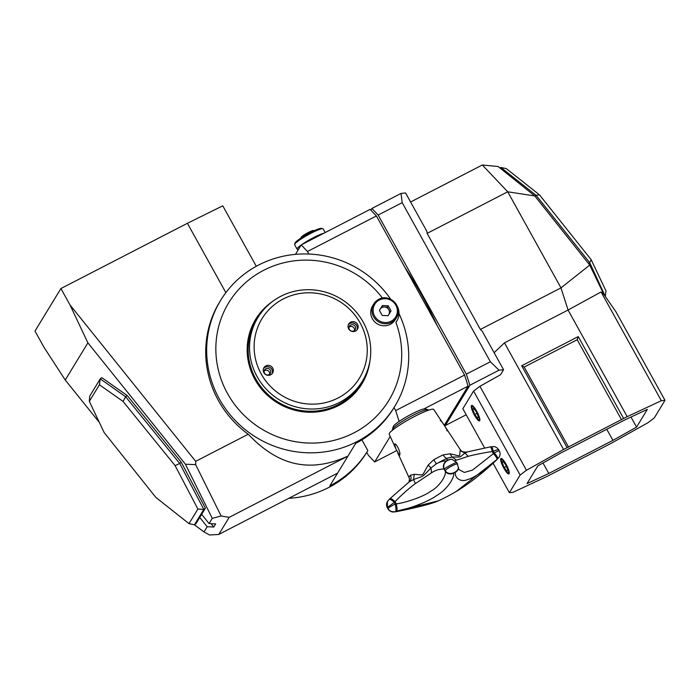 <?xml version="1.0" encoding="UTF-8"?>
<svg xmlns="http://www.w3.org/2000/svg" width="700" height="700" viewBox="0 0 700 700"><rect width="100%" height="100%" fill="white"/><g stroke="black" fill="none" stroke-linecap="round" stroke-linejoin="round"><path stroke-width="1.05" d="M69.974 304.894L195.685 461.335L195.668 464.642L185.404 464.205L87.885 342.842L69.974 304.894L60.909 288.54L187.407 223.291L225.864 292.661M390.766 299.329A101.929 98.499 -148.7 0 0 258.694 265.002A101.929 98.499 31.3 0 0 220.64 300.361L219.686 301.928A101.929 98.499 31.3 0 0 248.229 434.236L195.685 461.335M60.909 288.54L35 331.065L44.065 347.419L65.249 380.004L87.885 342.842M99.33 422.415L65.249 380.004M248.229 434.236C274.461 461.834 305.541 475.379 347.988 456.059L229.171 517.344L221.121 515.988L212.266 518.376L209.09 523.591L201.661 514.334M194.39 524.799L204.015 531.93L207.183 526.724L199.754 517.466M212.266 518.376L185.404 464.205M187.407 223.291L222.766 205.817L256.279 266.289M204.015 531.93L209.536 535.001L218.75 534.441L337.566 473.156L329.822 485.87A101.929 98.499 -148.7 0 0 367.876 450.511M207.183 526.724L213.78 527.03L215.688 523.898L209.09 523.591M229.171 517.344L218.75 534.441M211.085 523.679L213.78 527.03M221.121 515.988L195.668 464.642M393.785 407.986A101.929 98.499 -148.7 0 1 355.731 443.345L337.566 473.156M220.64 300.361A101.929 98.499 31.3 0 0 235.349 420.595A101.929 98.499 31.3 0 0 356.685 441.779A101.929 98.499 -148.7 0 0 394.739 406.42A101.929 98.499 -148.7 0 0 399.017 313.644M395.876 322.315L396.926 320.819A15.286 14.779 31.3 0 1 395.876 322.315A93.774 90.624 31.3 0 1 345.511 436.695A93.774 90.624 31.3 0 1 225.356 389.401A93.774 90.624 31.3 0 1 263.707 270.279A93.774 90.624 -148.7 0 1 382.392 297.981A15.286 14.779 31.3 0 1 383.556 297.946M396.926 320.819A15.286 14.779 31.3 0 0 397.259 306.294M369.906 361.078A62.178 60.086 -148.7 0 1 361.882 383.95A62.178 60.086 -148.7 0 1 338.669 405.51A62.178 60.086 -148.7 0 1 264.652 392.595A62.178 60.086 -148.7 0 1 255.684 319.252A62.178 60.086 -148.7 0 1 272.326 301.63M255.273 319.926A62.178 60.086 -148.7 0 1 265.178 308.026M367.491 370.361A62.178 60.086 -148.7 0 1 361.463 384.615M366.748 452.366A101.929 98.499 -148.7 0 1 328.869 487.436A101.929 98.499 31.3 0 1 288.776 498.321M295.47 254.354L301.227 244.904L370.134 209.361L376.39 215.959L464.581 375.06L468.116 386.137L444.229 425.346M308.892 254.039L307.493 251.501L301.227 244.904M394.012 407.592L395.684 410.602L464.581 375.06M399.131 421.409L395.684 410.602M390.215 436.45L374.675 461.965L396.69 450.608M366.73 452.34L368.41 455.367L374.675 461.965M367.553 450.065L361.9 439.871M423.92 408.931L468.116 386.137M307.493 251.501L376.39 215.959M444.605 424.734L445.34 425.512L469.884 385.227L466.349 374.15L378.158 215.049L371.901 208.451L370.869 210.14M437.15 325.57A98.875 21.901 -117.3 0 0 404.985 267.54M466.191 414.759L445.34 425.512M526.461 470.278L520.126 475.046L509.381 492.686L513.048 492.301L547.207 476.341L610.811 443.529L647.92 422.73L654.255 417.961L665 400.321L661.343 400.706L627.174 416.666L563.57 449.479L526.461 470.278L479.92 386.312L500.474 374.789L503.562 369.723L499.012 370.195L469.884 385.227M479.92 386.312L473.585 391.081L462.84 408.721L484.593 447.965M503.562 369.723L482.256 331.293L480.384 329.455L427.123 233.38L426.877 231.376L405.571 192.946L401.021 193.428L402.185 202.659L490.376 361.751L499.012 370.195M647.36 409.386L625.599 419.554L561.47 452.637L537.827 465.894L527.021 483.621L548.782 473.454L612.92 440.37L636.562 427.114L647.36 409.386M567.105 447.659L521.71 365.767L578.253 336.604L623.639 418.495M568.601 447.195L524.186 367.071L521.71 365.767M480.384 329.455L560.989 287.875L568.067 310.03L504.464 342.842L563.57 449.479M661.343 400.706L601.064 291.97L568.067 310.03L627.174 416.666M524.186 367.071L577.194 339.727L578.253 336.604M621.6 419.851L577.194 339.727M494.121 352.695L504.464 342.842M410.585 202.002L482.309 164.999L507.736 191.8L560.989 287.875L589.741 265.072L603.916 294.481L615.983 311.885L665 400.321M427.123 233.38L507.736 191.8L534.782 195.947L589.741 265.072M534.782 195.947L498.102 166.513L482.309 164.999M636.562 427.114L630.98 417.043M612.92 440.37L606.76 429.266M548.782 473.454L542.99 462.998M506.117 464.293A8.662 1.916 -117.3 0 0 500.99 458.491A8.662 1.916 -117.3 0 0 503.799 468.09A8.662 1.916 -117.3 0 0 508.926 473.891A8.662 1.916 -117.3 0 0 506.117 464.293M520.126 475.046L473.585 391.081M509.381 492.686L493.08 463.269M476.718 411.259A8.662 1.916 -117.3 0 0 471.59 405.457A8.662 1.916 -117.3 0 0 474.399 415.065A8.662 1.916 -117.3 0 0 479.535 420.858A8.662 1.916 -117.3 0 0 476.718 411.259M601.064 291.97L603.916 294.481M490.376 361.751L466.349 374.15M402.185 202.659L378.158 215.049M401.021 193.428L371.901 208.451M338.179 404.626A61.154 59.098 -148.7 0 1 265.379 391.921A61.154 59.098 -148.7 0 1 256.55 319.777L257.915 317.537A61.154 59.098 -148.7 0 1 280.752 296.328A61.154 59.098 31.3 0 1 353.544 309.033A61.154 59.098 31.3 0 1 362.373 381.176L361.007 383.416A61.154 59.098 31.3 0 1 338.179 404.626M269.64 374.229A3.36 3.246 31.3 0 0 264.206 370.921M349.011 327.171A3.36 3.246 -148.7 0 1 354.445 330.488M362.373 381.176A61.154 59.098 31.3 0 1 339.544 402.395A61.154 59.098 -148.7 0 1 266.744 389.69A61.154 59.098 -148.7 0 1 257.915 317.537M338.126 397.959A57.076 55.16 31.3 0 0 360.159 322.945A57.076 55.16 31.3 0 0 283.255 298.97A57.076 55.16 -148.7 0 0 261.223 373.984A57.076 55.16 -148.7 0 0 338.126 397.959M270.743 374.754A5.093 4.926 31.3 0 0 271.906 366.975A5.093 4.926 31.3 0 0 263.935 367.684A5.093 4.926 31.3 0 0 270.743 374.754M355.539 331.012A5.093 4.926 -148.7 0 1 348.74 323.942A5.093 4.926 -148.7 0 1 356.711 323.234A5.093 4.926 -148.7 0 1 355.539 331.012M272.178 373.625A5.093 4.926 31.3 0 0 265.02 367.264A5.093 4.926 -148.7 0 0 263.585 368.392M269.089 374.596A3.36 3.246 -148.7 0 1 264.6 369.933A3.36 3.246 -148.7 0 1 265.851 368.76A3.36 3.246 31.3 0 1 270.34 373.433A3.36 3.246 31.3 0 1 269.089 374.596M348.381 324.642A5.093 4.926 -148.7 0 1 349.825 323.514A5.093 4.926 31.3 0 1 356.983 329.884M353.894 330.855A3.36 3.246 31.3 0 0 354.664 325.719A3.36 3.246 31.3 0 0 350.656 325.019A3.36 3.246 -148.7 0 0 349.886 330.155A3.36 3.246 -148.7 0 0 353.894 330.855M298.594 249.226A16.31 2.126 -29 0 1 297.08 249.121A16.31 2.126 -29 0 1 297.211 248.509A16.31 2.126 -29 0 1 301.14 245.053M301.683 244.668A16.31 2.126 -29 0 1 323.741 233.293M297.08 249.121L294.639 244.703A16.31 2.126 -29 0 1 294.621 244.396A16.31 2.126 -29 0 1 294.761 244.09A16.31 2.126 -29 0 1 308.534 234.57A16.31 2.126 -29 0 1 322.901 228.716A16.31 2.126 -29 0 1 323.164 228.891L325.185 232.549M294.621 244.396L295.024 243.031A15.286 1.995 -29 0 1 295.155 242.751A15.286 1.995 -29 0 1 308.07 233.826A15.286 1.995 -29 0 1 321.536 228.34L322.901 228.716M428.356 410.252L428.146 409.876A20.387 2.66 151 0 0 427.822 409.658L425.092 408.896A18.349 2.397 151 0 0 408.922 415.485A18.349 2.397 151 0 0 393.435 426.195A18.349 2.397 151 0 0 393.277 426.536L392.473 429.249A20.387 2.66 151 0 0 392.481 429.642L392.691 430.019M427.822 409.658A20.387 2.66 151 0 0 409.859 416.973A20.387 2.66 151 0 0 392.648 428.873A20.387 2.66 151 0 0 392.473 429.249M302.111 237.318A8.155 1.067 -29 0 1 312.935 231.315M300.904 238.096L301.123 237.361A7.131 0.927 -29 0 1 301.184 237.23A7.131 0.927 -29 0 1 307.213 233.065A7.131 0.927 -29 0 1 313.495 230.501L314.23 230.711M497.42 459.139L496.939 459.419C490.35 466.244 474.539 478.082 467.994 479.395C460.294 483.009 454.387 477.321 455.376 472.316L455.367 471.817L453.556 473.252C455.052 476.945 447.099 489.79 436.572 495.591C427.726 502.241 406 509.766 396.821 511.061L438.261 500.894A207.375 207.375 0 0 0 456.286 491.435L497.42 459.139A6.116 1.522 45.8 0 1 497.367 459.218A6.116 1.522 45.8 0 1 497.289 459.27M456.146 491.514L456.278 491.435C469.306 483.586 482.746 473.086 496.597 459.952A6.116 1.522 46.2 0 1 496.528 460.005M496.659 459.883A6.116 1.522 46.2 0 1 496.597 459.952L499.205 457.065C500.343 455.192 500.386 453.127 499.336 450.887L499.345 450.887M499.284 451.15C499.502 450.406 497.805 451.028 494.2 453.031L472.509 470.094L464.371 472.439L458.719 469.446L458.412 467.539A6.116 5.451 -0.7 0 0 458.404 467.276M395.762 511.262A6.116 1.076 -100.7 0 0 395.255 504.07C391.361 505.942 388.929 507.439 387.975 508.567L387.922 508.839C389.086 510.702 390.801 511.77 393.085 512.032L396.366 511.665C413.402 508.34 431.051 504.123 438.235 500.903M455.131 460.626L468.23 456.321C472.876 454.983 485.66 452.401 492.24 451.552L493.273 451.369C497.07 449.698 498.864 449.251 498.654 450.03M496.939 459.419A6.116 1.522 -133.8 0 0 493.456 453.749L492.24 451.552A6.116 1.059 79.8 0 0 490.341 446.88L493.701 446.565C495.644 446.74 497.306 447.799 498.706 449.75L499.336 450.887M455.376 472.316A6.116 5.451 -0.7 0 0 458.412 467.539L456.759 462.525L452.051 459.375A6.116 5.889 -80.9 0 1 452.252 459.419M457.59 464.398C459.016 461.843 445.891 468.615 445.226 470.776L445.235 471.258C446.679 474.705 440.046 486.211 430.929 491.146C423.316 496.93 404.364 503.029 396.287 503.869L395.255 504.07L394.336 502.407L395.071 501.681C399.236 496.983 409.902 487.48 415.371 483.586L431.533 472.815C435.505 470.19 439.67 468.93 444.019 469.061L445.235 471.258A6.116 5.451 179.3 0 0 453.556 473.252M396.821 511.061A6.116 1.076 -101 0 0 396.287 503.869L395.071 501.681A6.116 1.531 45.3 0 0 389.953 498.671L409.281 481.801L413.551 479.552L415.371 483.586M387.922 508.839L387.354 507.439L394.336 502.407A6.116 1.531 45 0 0 389.191 499.433L389.953 498.671A6.116 1.531 45.3 0 0 389.9 498.741M460.189 449.593L460.18 450.669C459.025 457.284 462.088 456.286 450.039 453.819L443.126 454.886A29.181 3.806 151 0 0 433.781 459.707L436.31 463.855C439.854 461.834 443.319 460.845 446.714 460.88L448.543 459.935C446.119 459.401 445.707 458.815 447.309 458.185A34.335 4.48 151 0 0 436.31 463.855L430.99 467.933C421.348 477.881 425.442 475.142 413.551 479.552L414.295 474.338L410.48 475.239A6.116 5.556 -135.7 0 1 409.588 481.53A6.116 5.556 -135.7 0 1 409.395 481.722M410.48 475.239A29.181 3.806 151 0 0 409.325 476.648A29.181 3.806 151 0 0 409.036 477.601A6.116 6.055 167.9 0 1 409.447 478.835L409.01 482.186M490.341 446.88L466.795 452.016C461.169 452.349 460.898 450.126 460.162 449.479L433.764 409.5A25.48 3.325 -29 0 0 412.283 417.664A25.48 3.325 -29 0 0 389.41 433.274A25.48 3.325 151 0 0 389.191 434.201L395.868 448.814L394.616 444.168M409.036 477.601L409.447 478.835M394.467 444.299C395.955 441.814 401.406 453.504 399.534 455.324L395.868 448.814M446.967 430.859C447.554 429.721 440.387 418.915 440.274 420.674M433.781 459.707L428.129 465.115C420.849 477.593 425.058 474.775 414.295 474.338M446.714 460.88A6.116 5.889 99.1 0 0 444.019 469.061L444.308 469.114C445.349 467.644 458.483 460.871 456.671 462.735M443.126 454.886A6.116 2.424 -115.7 0 0 447.309 458.185L452.139 457.021L456.391 459.996M467.39 451.955L464.914 453.058C458.964 457.87 461.965 456.916 452.139 457.021L450.039 453.819M448.543 459.935A6.116 5.889 -80.9 0 1 452.051 459.375L451.78 459.34M89.329 401.354L104.142 432.539L155.776 497.35L189.009 523.644L197.899 509.058L175.105 465.623L123.078 401.45L99.426 384.781L89.329 401.354L89.714 396.13L100.24 378.849L101.806 377.65L127.207 395.544L125.633 396.751L123.078 401.45M197.899 509.058L203.822 509.407L194.442 524.808L189.009 523.644M205.398 508.2L181.291 462.271L179.725 463.479L203.822 509.407L205.398 508.2L196.018 523.6L194.442 524.808M99.426 384.781L100.24 378.849L125.633 396.751L179.725 463.479L175.105 465.623M181.291 462.271L127.207 395.544M372.549 305.97A13.248 12.801 31.3 0 0 374.465 321.606A13.248 12.801 31.3 0 0 390.233 324.354A13.248 12.801 31.3 0 0 395.185 319.76L396.41 317.748A13.248 12.801 31.3 0 0 394.494 302.111A13.248 12.801 31.3 0 0 378.726 299.364A13.248 12.801 31.3 0 0 373.774 303.957A13.248 12.801 31.3 0 0 375.69 319.585A13.248 12.801 31.3 0 0 391.466 322.341A13.248 12.801 31.3 0 0 396.41 317.748C403.594 307.37 389.664 292.871 378.744 299.338L373.774 303.957L372.549 305.97M382.226 315.455L388.062 315.726L391.064 310.905L388.229 305.795L382.401 305.524L379.4 310.354L382.226 315.455M390.233 312.226L388.832 309.689A5.093 4.926 -148.7 0 1 388.92 314.335M388.535 314.965A5.093 4.926 -148.7 0 1 387.844 315.717M379.523 310.581A5.093 4.926 -148.7 0 1 380.082 309.286L379.409 310.371M380.082 309.286A5.093 4.926 -148.7 0 1 384.501 307.002L381.588 306.871L380.082 309.286M384.501 307.002A5.093 4.926 -148.7 0 1 388.832 309.689L387.415 307.142L384.501 307.002M388.229 305.795L387.415 307.142M382.401 305.524L381.588 306.871M500.062 168.079L500.876 167.457L506.31 168.621L539.543 194.906L591.176 259.726L605.99 290.911L605.255 296.406M500.876 167.457L536.025 195.256L534.914 196.114M591.176 259.726L589.706 262.649L536.025 195.256L539.543 194.906M605.351 296.546L589.706 262.649L588.534 263.55M508.498 472.579A7.367 1.636 -117.3 0 0 505.942 464.573A7.367 1.636 -117.3 0 0 501.419 459.804A7.367 1.636 -117.3 0 0 501.279 460.469A7.367 1.636 -117.3 0 0 503.51 466.944A7.367 1.636 -117.3 0 0 507.491 472.509A7.367 1.636 -117.3 0 0 508.498 472.579M502.11 462.42L504.166 467.486L507.01 471.258L507.798 469.963L505.741 464.896L502.898 461.125L502.11 462.42L503.379 461.764M506.336 466.366L504.166 467.486M479.106 419.545A7.367 1.636 -117.3 0 0 476.551 411.539A7.367 1.636 -117.3 0 0 472.019 406.77A7.367 1.636 -117.3 0 0 471.887 407.435A7.367 1.636 -117.3 0 0 474.11 413.91A7.367 1.636 -117.3 0 0 478.1 419.475A7.367 1.636 -117.3 0 0 479.106 419.545M472.719 409.386L474.775 414.453L477.619 418.224L478.406 416.929L476.35 411.863L473.506 408.091L472.719 409.386L473.988 408.73M476.945 413.332L474.775 414.453M498.321 458.176L499.205 457.065M497.7 458.684A6.116 1.522 -134.2 0 0 494.2 453.031L493.273 451.369A6.116 1.059 80.2 0 0 491.409 446.688M394.564 511.7C391.711 512.059 389.515 511.009 387.975 508.567M455.367 471.817A6.116 5.442 -1 0 0 458.404 467.023M453.548 472.762A6.116 5.442 179 0 1 445.226 470.776L444.308 469.114A6.116 5.88 100.2 0 1 447.011 460.933M388.238 500.483L387.433 501.524L387.354 507.439M389.139 499.494A6.116 1.531 45 0 1 389.191 499.433L387.433 501.524C386.277 503.554 386.234 505.61 387.293 507.701M428.129 465.115L430.99 467.933L431.533 472.815M460.18 450.669L464.914 453.058L468.23 456.321M448.84 459.988A6.116 5.88 -79.8 0 1 452.454 459.445M379.348 300.02A12.232 11.821 31.3 0 0 374.631 316.094A12.232 11.821 31.3 0 0 391.108 321.23A12.232 11.821 31.3 0 0 395.832 305.156A12.232 11.821 31.3 0 0 379.348 300.02M397.6 452.611L409.089 477.733M507.491 472.509L509.136 473.673M501.279 460.469L501.287 458.448M478.1 419.475L479.745 420.639M471.887 407.435L471.887 405.414"/></g></svg>

